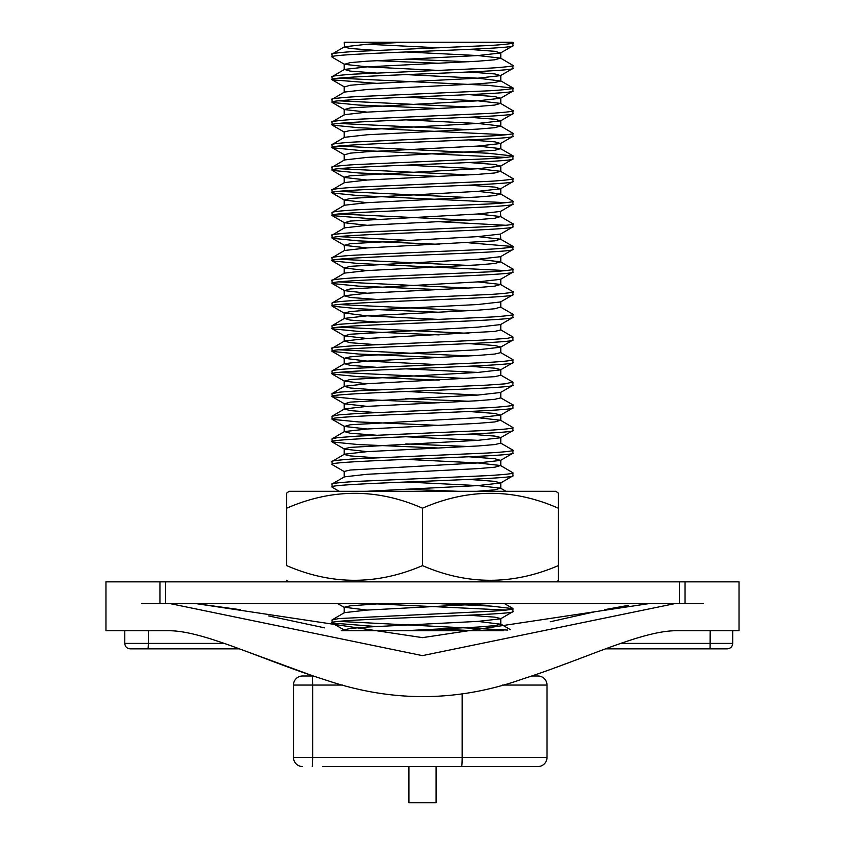 <?xml version="1.0" encoding="UTF-8"?>
<svg xmlns="http://www.w3.org/2000/svg" width="845" height="845" viewBox="0 0 845 845"><rect width="100%" height="100%" fill="white"/><g stroke="black" fill="none" stroke-linecap="round" stroke-linejoin="round"><path stroke-width="1.27" d="M679.443 603.573L679.443 581.846L159.948 581.846L165.557 581.846L165.557 603.573M703.156 603.573L141.844 603.573M511.869 766.531L322.632 766.531M239.367 648.844L130.214 648.844C126.887 648.485 125.081 646.678 124.785 643.404L148.414 643.404L148.414 630.729M148.076 648.844L148.414 643.404L224.2 643.404M503.778 630.729L341.222 630.729M570.576 662.005L554.542 667.951M302.542 766.531A9.052 9.052 0 0 1 293.49 757.479L293.49 685.052A9.052 9.052 0 0 1 302.542 676L313.284 676L239.674 648.949M195.734 603.573L169.908 603.573L422.437 655.625L675.092 603.573L649.266 603.573L422.532 637.637L195.734 603.573L240.688 609.741M165.557 630.729L169.908 630.729C203.455 631.257 257.429 657.399 315.016 676.581L327.438 680.595C392.788 702.438 457.768 701.931 522.4 679.063C583.082 659.628 639.76 631.384 675.092 630.729L701.699 630.729M605.633 648.844L710.096 648.844L605.633 648.844M620.8 643.404L732.699 643.404C732.414 646.678 730.598 648.485 727.27 648.844L710.096 648.844L710.191 630.729M143.238 630.729L169.908 630.729M268.604 615.91L324.607 627.846M550.296 621.762L595.038 611.727M604.819 609.636L628.479 605.326M436.083 766.531L436.083 802.75L408.917 802.75L408.917 766.531M537.938 676L531.716 676L537.938 676A9.052 9.052 0 0 1 546.99 685.052L502.448 685.052M476.664 766.531L495.952 766.531M513.031 766.531L528.009 766.531M293.49 757.479L546.99 757.479A9.052 9.052 0 0 1 537.938 766.531L461.592 766.531A9.052 0.57 90 0 0 462.162 757.479L462.162 693.903M546.99 757.479L546.99 685.052M159.948 630.729L105.974 630.729L105.974 581.846L159.948 581.846L159.948 603.573M679.443 581.846L739.026 581.846L739.026 630.729L685.052 630.729M487.375 42.25L403.963 42.25L511.869 42.25L513.031 42.82C516.39 43.306 498.951 45.155 486.519 45.641L358.481 51.302C345.711 51.809 328.694 53.647 331.969 54.133L332.169 57.196L344.454 64.304L367.142 66.861L439.168 70.452M344.454 46.792L344.211 42.25L403.963 42.25L367.142 44.236L344.454 46.792L331.969 54.133M513.031 42.82L512.83 45.873L500.546 52.992L477.858 55.548L367.142 61.21L350.179 62.625L344.454 64.304M513.031 45.641C518.629 49.422 326.371 53.193 331.969 56.964M405.811 51.957L477.858 55.548L500.546 58.104L513.031 65.445C516.401 65.942 498.92 67.79 486.519 68.276L358.481 73.938C345.415 74.466 328.779 76.282 331.969 76.768L332.169 79.831L376.152 83.306M500.546 58.104L494.821 59.794L477.858 61.21L367.142 66.861L344.454 69.427L331.969 76.768M513.031 65.445L512.83 68.508L500.546 75.617L477.858 78.184L367.142 83.845L350.179 85.25L344.454 86.94L332.169 79.831M513.031 68.276C518.629 72.047 326.371 75.828 331.969 79.599M338.856 78.184L487.924 85.334L513.031 88.081C516.401 88.577 498.92 90.426 486.519 90.911L358.481 96.573C345.415 97.101 328.779 98.918 331.969 99.404L332.169 102.456L358.481 105.055L439.189 108.54M405.811 74.592L477.858 78.184L500.789 81.014L494.821 82.43L477.858 83.845L367.142 89.496L344.454 92.063L331.969 99.404M513.031 88.081L512.83 91.144L500.546 98.252L477.858 100.819L350.179 107.885L344.454 109.575L367.142 112.131M513.031 90.911C518.629 94.682 326.371 98.464 331.969 102.234M405.811 97.228L477.858 100.819L500.546 103.375L513.031 110.716C516.401 111.213 498.877 113.061 486.53 113.547L358.491 119.208C344.887 119.768 328.948 121.543 331.969 122.039L332.169 125.092L358.481 127.69L506.144 134.767M500.546 103.375L494.821 105.055L477.858 106.47L367.142 112.131L344.454 114.688L331.969 122.039M513.031 110.716L512.83 113.779L500.546 120.888L477.858 123.454L350.179 130.521L344.211 131.936L344.211 137.598M513.031 113.547C518.629 117.318 326.371 121.088 331.969 124.859M405.811 119.863L477.858 123.454L500.546 126.011L513.031 133.352C516.401 133.848 498.92 135.696 486.519 136.182L358.481 141.844C345.415 142.372 328.779 144.178 331.969 144.664L332.169 147.727L358.481 150.325L506.144 157.402M500.546 126.011L494.821 127.69L477.858 129.105L367.142 134.767L344.454 137.323L331.969 144.664M513.031 133.352L512.83 136.415L500.546 143.523L477.858 146.079L367.142 151.741L350.179 153.156L344.454 154.836L332.169 147.727M513.031 136.182C518.629 139.953 326.371 143.724 331.969 147.495M338.856 146.079L487.924 153.23L513.031 155.987C516.401 156.483 498.877 158.332 486.53 158.818L358.491 164.469C344.887 165.039 328.948 166.814 331.969 167.299L332.169 170.363L358.481 172.961L439.189 176.447M477.858 146.079L500.546 148.646L494.821 150.325L367.142 157.402L344.454 159.958L331.969 167.299M513.031 155.987L512.83 159.05L500.546 166.159L477.858 168.715L350.179 175.792L344.211 177.207L344.211 182.869M513.031 158.818C518.629 162.589 326.371 166.359 331.969 170.13M405.811 165.124L477.858 168.715L500.546 171.281L513.031 178.622C516.401 179.119 498.877 180.967 486.53 181.453L358.491 187.104C344.887 187.674 328.948 189.449 331.969 189.935L332.169 192.998L358.481 195.596L506.144 202.673M500.546 171.281L494.821 172.961L477.858 174.376L367.142 180.038L344.454 182.594L331.969 189.935M513.031 178.622L512.83 181.675L500.546 188.794L477.858 191.35L350.179 198.427L344.454 200.107L367.142 202.673M513.031 181.453C518.629 185.224 326.371 188.995 331.969 192.766M477.858 191.35L500.546 193.906L513.031 201.258C516.401 201.754 498.835 203.603 486.572 204.078L358.533 209.74C341.084 210.743 332.233 211.683 331.969 212.57L332.169 215.633L376.152 219.108M500.546 193.906L494.821 195.596L477.858 197.012L367.142 202.673L344.454 205.229L331.969 212.57M513.031 201.258L512.83 204.31L500.546 211.43L477.858 213.986L350.179 221.063L344.454 222.742L367.142 225.298M513.031 204.078C518.629 207.859 326.371 211.63 331.969 215.401M477.858 213.986L500.546 216.542L513.031 223.883C516.401 224.379 498.92 226.228 486.519 226.713L358.481 232.375C345.415 232.903 328.779 234.72 331.969 235.206L332.169 238.269L358.481 240.867L439.189 244.342M500.546 216.542L494.821 218.232L477.858 219.647L367.142 225.298L344.454 227.865L331.969 235.206M513.031 223.883L512.83 226.946L500.546 234.054L477.858 236.621L350.179 243.687L344.454 245.377L367.142 247.934M513.031 226.713C518.629 230.484 326.371 234.266 331.969 238.036M468.859 242.811L513.031 246.518C516.401 247.015 498.877 248.863 486.53 249.349L358.491 255.01C344.887 255.57 328.948 257.355 331.969 257.841L332.169 260.904L358.481 263.492L506.144 270.569M477.858 236.621L500.546 239.177L494.821 240.867L367.142 247.934L344.454 250.5L331.969 257.841M513.031 246.518L512.83 249.581L500.546 256.69L477.858 259.257L350.179 266.323L344.454 268.013L367.142 270.569M513.031 249.349C518.629 253.12 326.371 256.891 331.969 260.672M477.858 259.257L500.546 261.813L513.031 269.154C516.401 269.65 498.877 271.498 486.53 271.984L358.491 277.646C344.887 278.206 328.948 279.98 331.969 280.477L332.169 283.529L358.481 286.128L439.189 289.613M500.546 261.813L494.821 263.492L477.858 264.907L367.142 270.569L344.454 273.125L331.969 280.477M513.031 269.154L512.83 272.217L500.546 279.325L477.858 281.892L350.179 288.958L344.454 290.648L367.142 293.204M513.031 271.984C518.629 275.755 326.371 279.526 331.969 283.297M477.858 281.892L500.546 284.448L513.031 291.789C516.401 292.286 498.835 294.134 486.572 294.62L358.533 300.271C341.084 301.274 332.233 302.225 331.969 303.101L332.169 306.165L358.481 308.763L439.189 312.249M500.546 284.448L494.821 286.128L477.858 287.543L367.142 293.204L344.454 295.761L331.969 303.101M513.031 291.789L512.83 294.852L500.546 301.961L477.858 304.517L367.142 310.178L350.179 311.594L344.211 313.009L367.142 315.84L439.189 319.431M513.031 294.62C518.629 298.391 326.371 302.161 331.969 305.932M512.841 314.192L513.031 314.424C516.401 314.657 502.733 316.6 485.843 317.287L358.555 322.906L338.739 324.343L331.969 325.737L332.169 328.8L358.481 331.398L439.189 334.884M512.83 314.192L500.546 307.084L494.821 308.763L477.858 310.178L367.142 315.84L344.454 318.396L331.969 325.737M513.031 314.424L512.83 317.488L500.546 324.596L477.858 327.152L350.179 334.229L344.454 335.909L367.142 338.475M513.031 317.255C518.629 321.026 326.371 324.797 331.969 328.568M500.546 329.719L513.031 337.06L507.359 338.338L483.572 340.049L358.333 345.552C352.038 345.7 328.388 347.675 331.969 348.372L332.169 351.435L358.481 354.034L439.189 357.519M500.789 324.322L500.789 329.983L494.821 331.398L367.142 338.475L344.454 341.031L331.969 348.372M513.031 337.06L512.83 340.112L500.546 347.232L477.858 349.788L367.142 355.449L350.179 356.865L344.211 358.28L367.142 361.111L439.189 364.691M513.031 339.891C518.629 343.661 326.371 347.432 331.969 351.203M468.848 343.598L494.821 345.542L500.789 346.957L500.789 352.618L513.031 359.695C512.83 360.561 504 361.512 486.54 362.526L358.079 368.198C341.591 369.096 332.888 370.025 331.969 371.008L332.169 374.071L358.481 376.669L439.189 380.144M500.789 352.618L494.821 354.034L477.858 355.449L367.142 361.111L344.454 363.667L331.969 371.008M513.031 359.695L512.83 362.748L500.546 369.867L477.858 372.423L350.179 379.5L344.454 381.179L367.142 383.736M513.031 362.516C518.629 366.297 326.371 370.068 331.969 373.839M512.841 382.088L504.814 383.873L487.164 385.119L357.762 390.855L340.123 392.101L331.969 393.643L332.169 396.706L358.481 399.305L439.189 402.78M468.848 366.234L494.821 368.177L500.789 369.592L500.789 375.254L494.821 376.669L367.142 383.736L344.454 386.302L331.969 393.643M513.031 382.32L512.83 385.383L500.546 392.492L477.858 395.059L350.179 402.125L344.454 403.815L367.142 406.371M513.031 385.151C518.629 388.922 326.371 392.703 331.969 396.474M500.789 392.228L500.789 397.889L513.031 404.956C516.506 405.463 498.349 407.322 486.984 407.765L358.46 413.448L339.035 414.842L331.969 416.279L332.169 419.342L358.481 421.93L439.189 425.415M500.789 397.889L494.821 399.305L477.858 400.72L367.142 406.371L344.454 408.938L331.969 416.279M513.031 404.956L512.83 408.019L500.546 415.127L477.858 417.694L350.179 424.76L344.454 426.45L367.142 429.007M513.031 407.786C518.629 411.557 326.371 415.328 331.969 419.109M477.858 417.694L500.546 420.25L513.031 427.591C513.433 428.404 504.507 429.355 486.276 430.443L357.583 436.136L337.387 437.657L331.969 438.904L332.169 441.977L358.481 444.565L439.189 448.051M500.546 420.25L494.821 421.93L477.858 423.345L367.142 429.007L344.454 431.563L331.969 438.904M513.031 427.591L512.83 430.654L500.546 437.763L477.858 440.329L350.179 447.396L344.211 448.811L344.211 454.473L350.179 455.888L376.152 457.832M513.031 430.422C518.629 434.193 326.371 437.963 331.969 441.745M468.848 434.129L494.821 436.083L500.789 437.499L500.789 443.15L513.031 450.227C514.552 450.945 501.56 452.328 486.477 453.057L358.871 458.687C342.183 459.374 328.462 461.338 331.969 461.539L332.169 464.602L344.454 471.711M500.789 443.15L494.821 444.565L477.858 445.98L367.142 451.642L344.454 454.198L331.969 461.539M513.031 450.227L512.83 453.29L500.546 460.398L477.858 462.954L350.179 470.031L344.211 471.447L344.211 477.108M513.031 453.057C518.629 456.828 326.371 460.599 331.969 464.37M405.811 459.363L477.858 462.954L500.546 465.521L513.031 472.862C513.485 473.654 504.792 474.594 486.963 475.672L359.706 481.28C348.816 481.766 329.677 483.308 331.969 484.174L332.169 487.238L339.194 491.304M513.031 472.862L512.83 475.925L500.546 483.034L477.858 485.59L366.234 491.304M513.031 475.693C518.629 479.464 326.371 483.234 331.969 487.005M437.013 603.573L491.146 606.097L513.031 608.664C512.704 609.583 503.873 610.534 486.551 611.495L338.845 618.561L331.969 619.976L332.169 623.04L376.152 626.525M489.392 603.573L367.142 610.079L344.454 612.636L331.969 619.976M513.031 608.664L512.83 611.727L500.546 618.836L477.858 621.392L367.142 627.053L350.179 628.469L344.211 629.884L346.439 630.729M513.031 611.495C518.629 615.266 326.371 619.036 331.969 622.807M405.832 59.139L468.859 61.738M376.152 60.671L439.189 63.269M338.856 100.819L468.859 107.009M338.856 123.444L468.859 129.644M338.856 168.715L468.859 174.904M338.856 191.35L468.859 197.54M338.856 213.986L468.859 220.175M439.189 221.707L506.144 225.298M338.856 236.621L405.832 240.212M338.856 259.257L468.859 265.446M338.856 281.881L468.859 288.082M338.856 304.517L468.848 310.717M338.856 327.152L468.838 333.342M338.856 349.788L468.848 355.977M338.866 372.423L468.848 378.613M405.811 398.65L468.848 401.248M405.801 443.91L468.827 446.519M405.811 489.181L458.423 491.304M376.152 490.713L389.133 491.304M369.571 603.573L506.134 610.079M338.866 621.392L507.803 630.074M439.189 629.124L475.429 630.729M367.142 44.236L439.168 47.816M468.848 49.359L494.821 51.302L500.546 52.992M468.848 71.994L494.821 73.938L500.546 75.617M468.848 94.619L494.821 96.573L500.546 98.252M468.848 117.254L494.821 119.208L500.546 120.888M468.848 139.89L494.821 141.844L500.546 143.523M468.848 162.525L494.821 164.469L500.546 166.159M332.169 170.363L344.454 177.471L367.142 180.038M468.848 185.161L494.821 187.104L500.546 188.794M500.789 216.816L500.546 211.43M500.789 239.452L500.546 234.054M468.848 411.494L494.821 413.448L500.546 415.127M332.169 441.967L344.454 449.086L367.142 451.642M468.848 456.765L494.821 458.719L500.546 460.398M468.848 479.4L494.821 481.344L500.546 483.034M381.824 603.573L350.179 605.833L344.211 607.249L367.142 610.079M468.848 615.202L494.821 617.156L500.789 618.572L500.789 624.223L494.821 625.638L477.858 627.053L403.963 630.729M344.211 47.056L350.179 48.471L376.141 50.425M344.454 69.427L350.179 71.107L376.141 73.05M344.454 250.5L344.211 245.103M344.454 295.761L350.179 297.451L376.141 299.394M344.454 318.396L350.179 320.086L376.141 322.029M344.454 341.031L350.179 342.711L376.109 344.665M344.454 363.667L350.179 365.346L376.099 367.29M405.811 368.832L477.858 372.423M344.454 386.302L350.179 387.982L376.152 389.936M405.811 391.467L477.858 395.059M344.454 408.938L350.179 410.617L376.152 412.561M344.454 431.563L350.179 433.253L376.152 435.196M405.811 436.738L477.858 440.329M500.546 465.521L494.821 467.2L477.858 468.616L367.142 474.277L344.454 476.833L332.169 483.942M405.811 481.999L477.858 485.59L500.546 488.156L494.821 489.836L476.939 491.304M477.858 621.392L500.789 624.223M556.454 581.846L558.302 580.526L558.302 565.622C512.788 585.173 467.517 585.173 422.5 565.622C376.986 585.173 331.715 585.173 286.698 565.622L286.698 493.057L289.117 491.304L555.883 491.304L558.302 493.057L558.302 508.204C513.295 488.357 468.024 488.357 422.5 508.204C377.493 488.357 332.222 488.357 286.698 508.204L286.698 497.04M288.546 581.846L286.698 580.526M558.302 565.622L558.302 497.04M497.927 580.335L490.406 580.526M422.5 508.204L422.5 565.622M312.175 676A9.052 0.57 90 0 1 312.745 685.052L293.49 685.052M342.552 685.052L312.745 685.052L312.745 757.479A9.052 0.57 90 0 1 312.175 766.531M685.052 581.846L685.052 603.573M124.785 643.404L124.785 630.729M732.699 643.404L732.699 630.729M332.169 102.456L344.454 109.575M332.169 125.092L344.454 132.211M332.169 192.998L344.454 200.107M332.169 215.633L344.454 222.742M332.169 238.269L344.454 245.377M332.169 260.904L344.454 268.013M332.169 283.529L344.454 290.648M332.169 306.165L344.454 313.273M332.169 328.8L344.454 335.909M332.169 351.435L344.454 358.544M332.169 374.071L344.454 381.179M332.169 396.706L344.454 403.815M332.169 419.342L344.454 426.45M337.63 603.573L344.454 607.523M332.169 623.04L344.454 630.148M500.789 52.717L500.789 58.379M344.211 64.04L344.211 69.691M500.789 75.353L500.789 81.014M344.211 86.665L344.211 92.327M500.789 97.988L500.789 103.65M344.211 109.301L344.211 114.962M500.789 120.624L500.789 126.275M500.789 143.259L500.789 148.91M344.211 154.572L344.211 160.233M500.789 165.884L500.789 171.546M500.789 188.519L500.789 194.181M344.211 199.842L344.211 205.493M344.211 222.478L344.211 228.129M500.789 256.426L500.789 262.087M344.211 267.738L344.211 273.4M500.789 279.061L500.789 284.712M344.211 290.374L344.211 296.035M500.789 301.697L500.789 307.348M344.211 313.009L344.211 318.671M344.211 335.645L344.211 341.306M344.211 358.28L344.211 363.931M344.211 380.915L344.211 386.566M344.211 403.54L344.211 409.202M500.789 414.863L500.789 420.525M344.211 426.176L344.211 431.837M500.789 460.134L500.789 465.785M500.789 482.759L500.789 488.421M344.211 607.249L344.211 612.91M344.211 629.884L344.211 630.729M512.26 42.25L512.83 42.588M500.546 80.74L512.83 87.848M500.546 148.646L512.83 155.755M500.546 239.177L512.83 246.286M500.546 374.979L512.83 382.098M500.546 488.156L505.997 491.304M504.433 603.573L512.83 608.432M500.546 623.959L510.359 629.641"/></g></svg>
